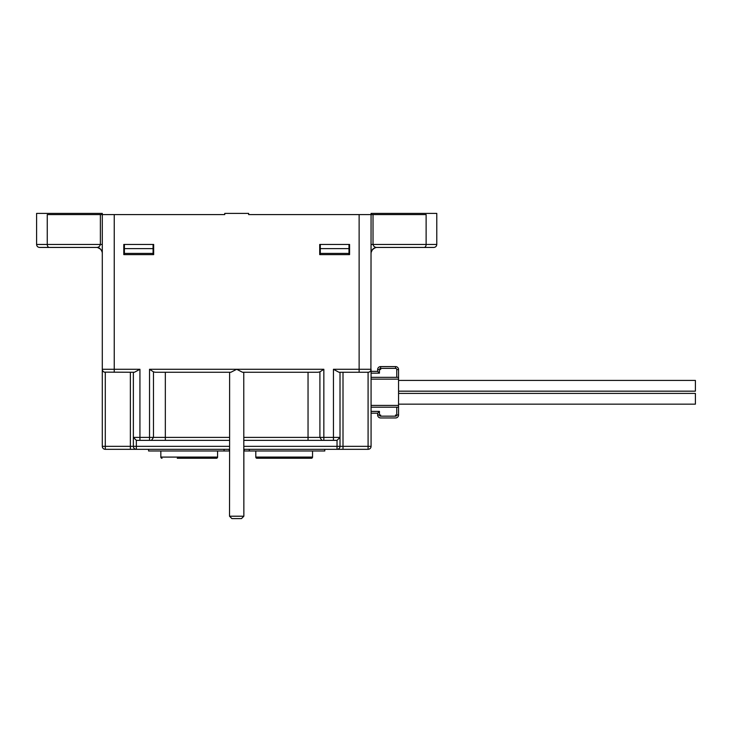 <?xml version="1.0" encoding="UTF-8"?>
<svg xmlns="http://www.w3.org/2000/svg" width="732" height="732" viewBox="0 0 732 732"><rect width="100%" height="100%" fill="white"/><g stroke="black" fill="none" stroke-linecap="round" stroke-linejoin="round"><path stroke-width="1.1" d="M124.403 248.633L124.403 244.451L123.8 244.451L123.8 254.608L124.403 254.608L124.403 253.409L153.07 253.409L153.07 248.633L124.403 248.633L124.403 253.409M153.07 253.409L153.07 254.608L153.665 254.608L153.665 244.451L153.07 244.451L153.07 248.633M382.058 247.443L424.103 247.443A2.983 2.022 -90 0 0 426.125 244.451L426.125 214.586L248.633 214.586L248.633 213.396L224.742 213.396L224.742 214.586L153.665 214.586M319.71 214.586L248.633 214.586M320.305 253.409L348.981 253.409L348.981 254.608L349.576 254.608L349.576 244.451L319.71 244.451L319.71 254.608L320.305 254.608L320.305 244.451L319.71 244.451L319.71 254.608L349.576 254.608L349.576 244.451L348.981 244.451L348.981 248.633L320.305 248.633M229.519 449.32L105.289 449.32A2.983 2.983 0 0 1 102.297 446.337L102.297 369.285L139.931 369.285L134.423 372.268L104.401 372.14M105.143 372.268L104.566 372.185M102.297 246.034L102.297 245.394M102.297 247.325L102.297 248.093L102.297 247.325M102.279 252.869L102.297 253.373A5.975 5.975 0 0 1 102.297 253.409L102.297 253.409A5.975 5.975 0 0 0 96.331 247.443L91.326 247.443M130.369 449.32L130.369 446.337L105.289 446.337L105.289 449.32A2.983 2.983 0 0 1 102.297 446.337L105.289 446.337L105.289 372.268A2.983 2.983 0 0 1 102.297 369.285L102.297 214.586L102.297 244.451L100.366 244.451C99.79 246.519 98.445 247.508 96.331 247.443L50.041 247.443M103.578 371.737L103.111 371.325M102.928 371.115L102.48 370.3M130.369 372.268L130.369 446.337L133.361 446.337A2.983 2.983 90 0 0 136.344 449.32A2.983 2.983 0 0 1 133.361 446.337L136.344 446.337L136.344 449.32A2.983 2.983 90 0 1 133.361 446.337L133.361 437.379L136.344 440.362L139.931 440.362L136.344 440.362L133.361 437.379L133.361 372.268L133.361 446.337A2.983 2.983 0 0 0 136.344 449.32L133.956 449.32M224.742 214.586L47.26 214.586L47.26 244.451A2.983 2.022 90 0 0 49.273 247.443L96.331 247.443M123.8 244.451L123.8 254.608L153.665 254.608L153.665 244.451L123.8 244.451M133.361 437.379L229.619 437.379L229.619 372.268L230.864 372.268L155.422 372.268L153.482 371.874L149.529 369.285L236.692 369.285L230.864 372.268L155.422 372.268L229.619 372.268M338.953 372.268L368.086 372.268L338.953 372.268L333.444 369.285L333.444 437.379L323.846 437.379L323.846 369.285L319.902 371.874L317.953 372.268L243.756 372.268L243.857 516.216L241.468 518.604L243.857 516.216L243.857 450.994L324.788 450.994L324.788 449.32M243.857 516.216L229.519 516.216L231.907 518.604L229.519 516.216L229.619 437.379M243.756 372.268L242.512 372.268L236.692 369.285L323.846 369.285M165.331 372.268L165.331 440.362L229.519 440.362L139.931 440.362L139.931 369.285M148.587 449.32L148.587 450.994L229.519 450.994M231.907 518.604L241.468 518.604M243.756 437.379L323.846 437.379L323.846 440.362L243.857 440.362L308.044 440.362L308.044 372.268M317.953 372.268L242.512 372.268M243.857 446.337L337.031 446.337L337.031 440.362L323.846 440.362M333.444 440.362L333.444 437.379L340.014 437.379L337.031 440.362L340.014 437.379L340.014 446.337A2.983 2.983 0 0 1 337.031 449.32L368.086 449.32A2.983 2.983 0 0 0 371.078 446.337A2.983 2.983 0 0 1 368.086 449.32L368.086 372.268L368.937 372.149M340.014 372.268L340.014 437.379L340.014 372.268M371.078 253.299L371.078 253.409A5.975 5.975 0 0 1 377.053 247.443C374.94 247.508 373.595 246.519 373.018 244.451L436.775 244.451L436.775 213.396L371.078 213.396L370.904 370.273M370.438 371.124L369.779 371.746M333.444 369.285L371.078 369.285L371.078 446.337A2.983 2.983 0 0 1 368.086 449.32A2.983 2.983 0 0 0 371.078 446.337L343.006 446.337L343.006 449.32M371.078 245.394L371.078 245.97M371.078 247.325L371.078 249.026M371.078 369.285A2.983 2.983 0 0 1 368.086 372.268A2.983 2.983 0 0 0 371.078 369.285L371.06 369.587M352.559 449.32L243.857 449.32M339.419 449.32L345.843 449.32M372.368 249.703A5.975 5.975 0 0 1 373.283 248.779M374.628 247.956L375.141 247.755A5.975 5.975 0 0 1 375.571 247.626C372.378 249.219 370.877 251.14 371.078 253.391L371.087 253.107M436.775 244.451C436.601 246.263 435.604 247.26 433.792 247.443L377.053 247.443M418.558 247.443L423.343 247.443M100.366 214.586L100.366 244.451L36.6 244.451L36.6 213.396L102.297 213.396L102.297 214.586M36.6 244.451C36.774 246.263 37.771 247.26 39.583 247.443L49.273 247.443M397.476 247.443L422.135 247.443M51.24 247.443L75.899 247.443M217.578 450.994L217.578 457.088L160.839 457.088L160.839 450.994M177.263 458.278L216.379 458.278A1.199 1.199 0 0 0 217.578 457.088M216.379 458.278L201.154 458.278M162.028 458.278A1.199 1.199 0 0 1 160.839 457.088M312.546 450.994L312.546 457.088L255.797 457.088L255.797 450.994M255.797 457.088A1.199 1.199 0 0 0 256.996 458.278L311.347 458.278A1.199 1.199 0 0 0 312.546 457.088M348.981 253.409L348.981 248.633M371.078 407.212L398.556 407.212L398.556 414.98A2.983 2.983 -4.2 0 1 395.564 417.963L380.631 417.963A2.983 2.983 -57.8 0 1 377.648 414.98L379.441 414.98L379.441 411.393L377.648 413.187L377.648 414.98L377.648 413.187L371.078 413.187L377.648 413.187M398.556 407.212L398.556 377.346L371.078 377.346M377.648 371.371L371.078 371.371L377.648 371.371L377.648 369.587L377.648 371.371L379.441 373.164L379.441 369.587L377.648 369.587A2.983 2.983 -51 0 1 380.631 366.595L395.564 366.595A2.983 2.983 114.8 0 1 398.556 369.587L398.556 377.346M379.441 373.164L371.078 373.164M371.078 411.393L379.441 411.393M398.556 379.139L371.078 379.139M371.078 405.418L398.556 405.418M398.556 391.172L695.4 391.172L695.4 380.42L398.556 380.42M398.556 404.156L695.4 404.156L695.4 393.404L398.556 393.404M105.289 372.268A2.983 2.983 0 0 1 102.297 369.285M114.247 214.586L114.247 372.268M149.529 440.362L149.529 369.285M359.128 372.268L359.128 214.586M229.519 446.337L136.344 446.337L136.344 440.362M224.074 450.994L224.074 449.32M229.198 449.32L229.198 450.994M321.87 440.362L319.902 437.379L319.902 371.874M337.031 449.32L337.031 446.337L343.006 446.337L343.006 372.268M249.301 450.994L249.301 449.32M244.177 450.994L244.177 449.32M371.078 244.451L373.018 244.451L373.018 214.586M136.344 449.32A2.983 2.983 0 0 1 133.361 446.337M153.482 371.874L153.482 437.379L151.506 440.362M380.631 369.587L380.631 366.595L380.631 368.388L395.564 368.388A1.199 1.199 114.8 0 1 396.762 369.587L396.762 377.346M396.762 407.212L396.762 414.98L398.556 414.98M395.564 414.98L395.564 416.169A1.199 1.199 -4.2 0 0 396.762 414.98M379.441 369.587A1.199 1.199 -51 0 1 380.631 368.388M395.564 416.169L380.631 416.169A1.199 1.199 -57.8 0 1 379.441 414.98M398.556 369.587L396.762 369.587M395.564 368.388L395.564 366.595M377.648 369.587A2.983 2.983 -51 0 1 380.631 366.595M380.631 416.169L380.631 414.98M371.078 247.425L371.078 249.758M371.078 250.463L371.078 251.122M371.078 251.662L371.078 252.43M371.197 252.238L372.387 249.685M97.749 247.608C100.156 247.425 102.617 251.964 102.297 253.391L102.297 253.391M102.297 252.503L102.297 251.634L102.297 252.503M102.297 248.898L102.297 247.471L102.297 248.898M97.832 247.636L100.43 249.072"/></g></svg>
